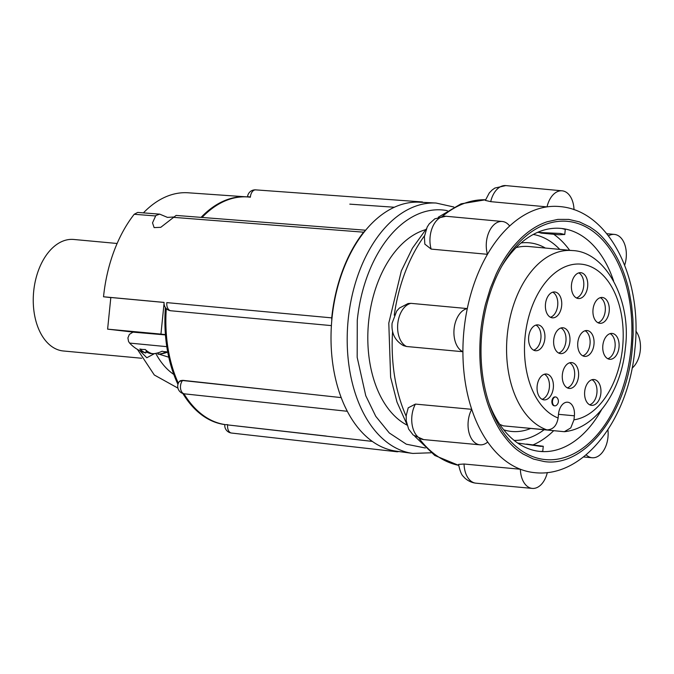 <?xml version="1.0" encoding="UTF-8"?>
<svg xmlns="http://www.w3.org/2000/svg" width="674" height="674" viewBox="0 0 674 674"><rect width="100%" height="100%" fill="white"/><g stroke="black" fill="none" stroke-linecap="round" stroke-linejoin="round"><path stroke-width="1.01" d="M280.308 390.971L182.536 380.507A7.633 4.263 38.1 0 0 179.343 381.551L182.671 380.33L341.204 397.609M332.029 317.901A125.069 78.369 95.3 0 0 331.768 320.656A125.069 78.369 95.3 0 0 344.894 406.405A125.069 78.369 95.3 0 0 346.933 410.576A125.069 78.369 95.3 0 0 395.537 451.075A125.069 78.369 95.3 0 0 396.27 451.176L412.817 453.425A125.785 78.816 -84.7 0 1 348.214 319.392A125.785 78.816 -84.7 0 1 436.036 203.026L419.363 202.192A125.069 78.369 95.3 0 0 365.198 230.769A125.069 78.369 95.3 0 0 332.029 317.901M425.336 447.999L406.321 444.2L389.302 432.978L375.747 416.296L365.755 395.689L357.169 357.287L357.271 320.319A119.424 74.831 -84.7 0 1 447.351 210.659M365.645 230.222L176.108 215.427L160.766 227.323L154.127 227.61L152.526 222.858L155.846 215.512L159.73 214.147L167.464 217.39L173.58 217.011M166.798 346.655L129.635 343.083L128.549 341.499L127.908 337.927L129.349 334.422L132.955 332.147L165.442 334.919L139.282 332.552M117.116 243.483L73.736 239.464A56.001 35.09 95.3 0 0 33.7 291.202A56.001 35.09 95.3 0 0 63.39 350.986L141.7 358.248M407.062 425.117A101.184 63.398 -84.7 0 1 368.627 321.633A101.184 63.398 -84.7 0 1 425.665 229.649M464.049 464.015A22.149 13.876 95.3 0 0 475.962 483.182C468.447 482.348 463.813 477.226 463.468 476.501C461.673 475.28 460.03 471.252 458.539 464.411L464.049 464.015L520.37 469.239A133.637 83.736 95.3 0 0 534.853 472.676C584.324 478.093 628.791 418.343 634.841 349.553C642.929 279.676 610.088 210.347 559.538 206.547A133.637 83.736 95.3 0 0 547.018 206.876L490.706 201.652L485.356 200.414L489.273 192.949L492.163 189.967L494.876 188.054L505.803 185.594A22.149 13.876 95.3 0 0 490.706 201.652M415.411 404.097A22.149 13.876 95.3 0 0 411.907 415.951A22.149 13.876 95.3 0 0 423.651 439.591L413.204 435.033L408.613 429.052L406.203 420.584L406.22 415.504L408.225 407.821L415.411 404.097L471.724 409.32A133.637 83.736 95.3 0 0 487.723 442.034A22.149 13.876 -84.7 0 1 479.964 444.815A22.149 13.876 -84.7 0 1 468.843 431.958A22.149 13.876 -84.7 0 1 471.724 409.32A133.637 83.736 -84.7 0 1 462.912 351.727L406.591 346.503L403.397 345.602C395.048 340.749 391.282 333.285 392.091 323.208L396.7 311.051L399.404 308.06L408.082 303.536L410.98 303.351L467.293 308.574A133.637 83.736 95.3 0 0 463.998 330.024A133.637 83.736 95.3 0 0 462.912 351.727A22.149 13.876 -84.7 0 1 454.091 328.878A22.149 13.876 -84.7 0 1 467.293 308.574A133.637 83.736 -84.7 0 1 487.471 254.317L431.158 249.094L424.831 244.131L424.393 236.625L427.164 227.071L429.228 223.852L434.84 218.814L445.944 216.253A22.149 13.876 95.3 0 0 432.767 226.59A22.149 13.876 95.3 0 0 431.158 249.094M635.877 331.119A22.149 13.876 -84.7 0 1 640.3 350.345A22.149 13.876 -84.7 0 1 632.086 368.147M544.162 461.538L533.454 459.053L523.024 453.998C517.632 450.148 512.838 448.218 501.161 432.085C484.05 405.141 477.234 371.694 480.697 331.734C481.489 322.568 483.983 309.947 485.668 303.679L490.301 288.438L496.022 274.419C498.945 267.982 502.711 261.327 507.337 254.46C511.061 249.338 512.156 247.248 520.842 238.377C529.082 230.441 537.818 224.914 547.052 221.797L557.92 219.379L568.755 219.404L579.471 221.889L589.893 226.944C595.285 230.794 600.087 232.724 611.756 248.858C619.617 260.678 625.396 274.798 629.103 291.202L631.555 304.909L632.92 319.131L633.172 334.119L632.229 349.208C626.694 414.021 584.484 467.866 544.162 461.538M608.487 235.875A22.149 13.876 -84.7 0 1 614.427 234.409A22.149 13.876 -84.7 0 1 626.171 258.049A22.149 13.876 -84.7 0 1 624.672 265.185M607.914 429.768A22.149 13.876 -84.7 0 1 607.965 437.283A22.149 13.876 -84.7 0 1 592.134 457.747A22.149 13.876 -84.7 0 1 586.119 454.798M613.584 280.889A112.002 70.18 95.3 0 0 561.855 228.503A112.002 70.18 95.3 0 0 560.878 228.402A112.002 70.18 95.3 0 0 501.751 266.297M630.94 349.056A119.635 74.966 95.3 0 0 590.786 229.809A119.635 74.966 95.3 0 0 503.015 264.073A119.635 74.966 95.3 0 0 481.977 331.886A119.635 74.966 95.3 0 0 489.88 405.74A119.635 74.966 95.3 0 0 568.814 455.986A119.635 74.966 95.3 0 0 630.94 349.056M540.144 451.437L542.739 451.361L543.261 446.272L540.607 446.365L517.674 443.029M533.42 444.722A112.002 70.18 95.3 0 0 553.531 430.863M489.046 403.322A112.002 70.18 95.3 0 0 539.217 451.344A112.002 70.18 95.3 0 0 540.194 451.445A112.002 70.18 95.3 0 0 601.655 409.539M530.101 428.689A94.739 59.363 -84.7 0 1 510.934 431.385A94.739 59.363 -84.7 0 1 503.722 429.818M521.053 242.943A94.739 59.363 -84.7 0 1 530.084 242.893A94.739 59.363 -84.7 0 1 545.35 248.049M499.695 424.308A90.998 57.02 -84.7 0 0 503.478 425.858L546.934 429.894C553.042 429.667 556.766 425.707 558.114 417.998L558.527 413.971A12.73 7.978 -84.7 0 1 567.626 402.209A12.73 7.978 -84.7 0 1 574.374 415.799L573.962 419.826L570.768 427.914L564.332 431.705L519.368 427.333M516.082 247.619A90.998 57.02 -84.7 0 1 528.913 246.524L572.369 250.559A90.998 57.02 -84.7 0 0 507.311 334.633A90.998 57.02 -84.7 0 0 546.934 429.894M553.32 387.879A12.983 8.139 95.3 0 0 546.437 374.019A12.983 8.139 95.3 0 0 537.153 386.017A12.983 8.139 95.3 0 0 544.036 399.876A12.983 8.139 95.3 0 0 553.32 387.879M542.098 399.303A12.983 8.139 95.3 0 0 549.369 387.516A12.983 8.139 95.3 0 0 544.424 374.23M600.863 393.363A12.983 8.139 95.3 0 0 593.979 379.504A12.983 8.139 95.3 0 0 584.695 391.501A12.983 8.139 95.3 0 0 591.578 405.352A12.983 8.139 95.3 0 0 600.863 393.363M589.64 404.779A12.983 8.139 95.3 0 0 596.911 392.993A12.983 8.139 95.3 0 0 591.966 379.706M609.195 311.312A12.983 8.139 95.3 0 0 602.312 297.461A12.983 8.139 95.3 0 0 593.027 309.45A12.983 8.139 95.3 0 0 599.911 323.309A12.983 8.139 95.3 0 0 609.195 311.312M597.973 322.736A12.983 8.139 95.3 0 0 605.244 310.95A12.983 8.139 95.3 0 0 600.298 297.664M569.884 341.625A12.983 8.139 95.3 0 0 563.001 327.766A12.983 8.139 95.3 0 0 553.716 339.763A12.983 8.139 95.3 0 0 560.6 353.623A12.983 8.139 95.3 0 0 569.884 341.625M558.662 353.05A12.983 8.139 95.3 0 0 565.933 341.263A12.983 8.139 95.3 0 0 560.987 327.977M619.01 347.287A12.983 8.139 95.3 0 0 612.127 333.428A12.983 8.139 95.3 0 0 602.842 345.425A12.983 8.139 95.3 0 0 609.726 359.284A12.983 8.139 95.3 0 0 619.01 347.287M607.788 358.711A12.983 8.139 95.3 0 0 615.059 346.925A12.983 8.139 95.3 0 0 610.113 333.638M587.661 286.543A12.983 8.139 95.3 0 0 580.777 272.684A12.983 8.139 95.3 0 0 571.493 284.681A12.983 8.139 95.3 0 0 578.385 298.54A12.983 8.139 95.3 0 0 587.661 286.543M576.439 297.967A12.983 8.139 95.3 0 0 583.709 286.18A12.983 8.139 95.3 0 0 578.764 272.894M593.971 344.406A12.983 8.139 95.3 0 0 587.088 330.546A12.983 8.139 95.3 0 0 577.803 342.544A12.983 8.139 95.3 0 0 584.687 356.394A12.983 8.139 95.3 0 0 593.971 344.406M582.749 355.821A12.983 8.139 95.3 0 0 590.02 344.035A12.983 8.139 95.3 0 0 585.074 330.749M544.845 338.744A12.983 8.139 95.3 0 0 537.962 324.885A12.983 8.139 95.3 0 0 528.677 336.874A12.983 8.139 95.3 0 0 535.56 350.733A12.983 8.139 95.3 0 0 544.845 338.744M533.623 350.16A12.983 8.139 95.3 0 0 540.893 338.373A12.983 8.139 95.3 0 0 535.948 325.087M561.653 305.836A12.983 8.139 95.3 0 0 554.769 291.977A12.983 8.139 95.3 0 0 545.485 303.974A12.983 8.139 95.3 0 0 552.368 317.833A12.983 8.139 95.3 0 0 561.653 305.836M550.431 317.26A12.983 8.139 95.3 0 0 557.701 305.465A12.983 8.139 95.3 0 0 552.756 292.187M578.528 376.437A12.983 8.139 95.3 0 0 571.645 362.578A12.983 8.139 95.3 0 0 562.369 374.576A12.983 8.139 95.3 0 0 569.252 388.435A12.983 8.139 95.3 0 0 578.528 376.437M567.314 387.862A12.983 8.139 95.3 0 0 574.577 376.075A12.983 8.139 95.3 0 0 569.64 362.789M556.219 405.445A4.457 2.789 -84.7 0 1 554.854 405.849A4.457 2.789 -84.7 0 1 554.82 405.849A4.457 2.789 -84.7 0 1 552.495 401.097A4.457 2.789 -84.7 0 1 555.679 396.978A4.457 2.789 -84.7 0 1 556.943 397.626A5.173 5.173 0 0 1 556.219 405.445M555.384 396.978A4.457 2.789 95.3 0 0 555.09 396.927A4.457 2.789 95.3 0 0 551.905 401.038A4.457 2.789 95.3 0 0 554.264 405.799A4.457 2.789 95.3 0 0 554.559 405.799M331.397 325.609L170.792 310.765A7.633 5.948 96.6 0 0 170.901 310.773L171.07 310.79M166.293 308.599A114.412 71.697 95.3 0 0 178.349 383.22M183.935 393.768A114.412 71.697 95.3 0 0 224.813 424.536M237.147 426.01L372.318 441.403M346.933 410.576L344.894 406.405M398.856 451.529L397.213 451.791L395.537 451.075M326.233 436.061L227.635 424.915A7.633 4.785 96.5 0 0 231.536 433.045A7.633 4.785 96.5 0 0 231.553 433.053M165.391 307.529A114.412 71.697 95.3 0 0 165.416 334.616A114.412 71.697 95.3 0 0 177.953 384.365M182.839 393.481A114.412 71.697 95.3 0 0 224.804 424.586M365.198 230.769L363.589 232.185A125.558 78.673 -84.7 0 0 331.726 317.867L331.768 320.656M165.416 334.616L160.943 334.102L164.043 303.57M159.73 214.147L137.681 212.428L134.21 214.273A120.882 75.741 95.3 0 0 103.526 296.771L164.077 302.407A7.633 7.633 0 0 0 170.792 310.765M103.526 296.771L110.814 297.605M245.193 196.766L188.215 192.789A113.055 70.846 95.3 0 0 143.419 212.874M131.818 331.945L107.613 329.148L160.943 334.102M133.486 332.046L131.809 331.903L131.944 332.484M107.613 329.148L110.822 297.495L164.068 302.441M420.846 202.267L423.87 202.419M154.573 353.58L146.814 357.759L139.796 350.691M168.77 357.212L159.072 354.153M394.332 207.247L349.789 204.146M247.914 196.951L250.366 197.212M422.455 201.956L255.699 189.874A7.633 7.633 0 0 0 247.552 196.715L247.535 196.934A114.412 71.697 95.3 0 0 202.048 217.449M173.799 374.441A86.542 54.232 -84.7 0 1 155.761 353.387M247.535 196.909A114.412 71.697 95.3 0 0 201.071 217.373M247.552 196.715L250.399 196.943A7.633 4.785 94.1 0 1 255.699 189.874M152.745 353.631A35.014 21.913 -79.6 0 1 152.223 353.698A34.829 34.568 -55.5 0 1 150.209 353.488A35.014 27.246 90.2 0 1 146.031 351.836M129.635 343.083A35.04 35.04 0 0 0 145.576 352.949A35.014 27.196 -77.1 0 0 145.618 352.965A34.829 3.724 -80.1 0 0 145.837 352.965A35.014 21.913 -79.6 0 1 139.855 348.989A32.403 25.165 -77.1 0 0 145.222 349.486A35.014 21.863 90.2 0 0 151.557 353.496A34.829 34.517 59 0 0 153.571 353.698A35.014 27.196 -77.1 0 0 162.131 351.221A32.403 20.228 90.2 0 0 166.444 351.718A35.014 27.246 90.2 0 1 158.171 354.229A34.829 3.774 91.8 0 1 158.087 354.246A34.829 3.774 91.8 0 1 157.943 354.229L157.986 352.847M150.209 353.488L150.251 352.957M158.171 354.229L158.222 352.78M146.283 350.421L145.837 352.965M509.67 226.001A133.637 83.736 95.3 0 0 487.471 254.317A22.149 13.876 -84.7 0 1 489.08 231.814A22.149 13.876 -84.7 0 1 502.256 221.476A22.149 13.876 -84.7 0 1 509.67 226.001A133.637 83.736 -84.7 0 1 547.018 206.876A22.149 13.876 -84.7 0 1 562.116 190.818A22.149 13.876 -84.7 0 1 574.021 209.724M547.33 472.533A22.149 13.876 -84.7 0 1 532.275 488.406A22.149 13.876 -84.7 0 1 520.37 469.239A133.637 83.736 -84.7 0 1 487.723 442.034M569.648 250.307A112.002 70.18 95.3 0 0 553.733 234.282M539.141 231.713L539.065 232.471L560.347 233.465L564.77 234.493L565.284 229.404L561.855 228.503M533.269 234.451A103.552 64.889 -84.7 0 1 558.973 248.588L559.749 249.388M543.834 429.961L542.031 431.25A103.552 64.889 -84.7 0 1 514.169 440.417M564.77 234.493L558.872 234.754L541.096 233.103A106.905 66.987 95.3 0 0 539.293 232.496M543.261 446.272L526.571 444.082M539.065 232.471L537.625 232.336M182.671 380.33L182.536 380.507A7.633 4.853 96.1 0 0 180.531 385.713A7.633 4.853 96.1 0 0 184.533 393.86L347.304 411.283M458.649 465.321A133.637 83.736 -84.7 0 1 419.27 438.622M406.161 416.203A133.637 83.736 -84.7 0 1 392.58 331.465M446.137 216.278A22.149 13.876 95.3 0 0 445.944 216.253L502.256 221.476M410.98 303.351A22.149 13.876 95.3 0 0 397.778 323.655A22.149 13.876 95.3 0 0 406.591 346.503M558.114 417.998A78.277 49.042 -84.7 0 1 525.113 336.469A78.277 49.042 -84.7 0 1 581.755 264.216A78.277 49.042 -84.7 0 1 622.574 347.7A78.277 49.042 -84.7 0 1 573.962 419.826M227.669 424.645L224.796 424.687A7.633 7.633 0 0 0 231.536 433.045L397.213 451.791M269.423 319.88L170.901 310.773A7.633 4.878 95.3 0 1 166.823 302.618L331.726 317.867M363.589 232.185L173.302 217.331M155.492 215.941L134.21 214.273M394.248 315.205A133.637 83.736 -84.7 0 1 424.477 235.816M442.532 216.261A133.637 83.736 -84.7 0 1 485.558 199.782M574.374 415.799L558.485 414.325M412.817 453.425L431.015 452.785M458.657 465.355L434.755 455.456L414.754 436.263M406.784 424.081L396.994 402.1L390.617 377.246L388.797 323.107L401.325 270.94L412.429 248.184L426.288 228.933M614.427 234.409L606.76 233.693M572.369 250.559C605.092 251.427 631.833 299.517 625.362 348.07C621.403 390.406 596.389 428.496 564.332 431.705M554.854 405.849L554.264 405.799M179.343 381.551A7.633 7.633 0 0 0 184.533 393.86M453.813 207.002L436.036 203.026M177.944 388.131L154.295 374.988L137.42 349.402M158.087 354.246A35.04 35.04 0 0 0 167.725 352.098M438.327 217.188L461.075 203.826L485.566 199.774M562.116 190.818L505.803 185.594M479.964 444.815L423.651 439.591M532.275 488.406L475.962 483.182M592.134 457.747L583.482 456.947M555.679 396.978L555.09 396.927"/></g></svg>
